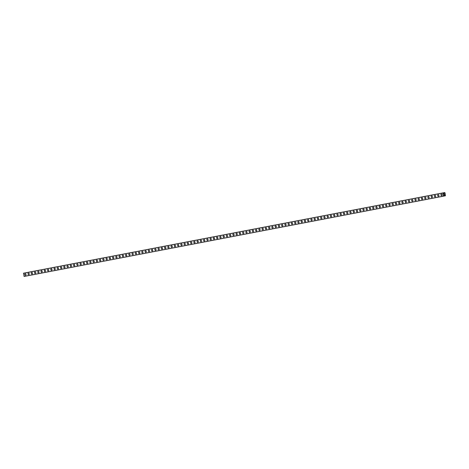 <?xml version="1.0" encoding="UTF-8"?>
<svg xmlns="http://www.w3.org/2000/svg" width="469" height="469" viewBox="0 0 469 469"><rect width="100%" height="100%" fill="white"/><g stroke="black" fill="none" stroke-linecap="round" stroke-linejoin="round"><path stroke-width="0.7" d="M25.537 275.309L25.537 275.309A0.786 0.61 78.5 0 1 25.226 273.761A0.786 0.61 78.5 0 1 25.537 275.309A0.786 0.61 78.5 0 1 25.232 273.761M28.791 274.682A0.786 0.61 78.5 0 1 28.785 274.687A0.786 0.61 78.5 0 1 28.48 273.14A0.786 0.61 78.5 0 1 28.791 274.682A0.786 0.61 78.5 0 1 28.474 273.14M32.044 274.06A0.786 0.61 78.5 0 1 32.039 274.06L32.039 274.06A0.786 0.61 78.5 0 1 31.734 272.518A0.786 0.61 78.5 0 1 32.039 274.06A0.786 0.61 78.5 0 1 31.728 272.518M35.292 273.439A0.786 0.61 78.5 0 1 34.982 271.897A0.786 0.61 78.5 0 1 35.292 273.439A0.786 0.61 78.5 0 1 34.982 271.897M38.546 272.817A0.786 0.61 78.5 0 1 38.229 271.275A0.786 0.61 78.5 0 1 38.235 271.27A0.786 0.61 78.5 0 1 38.546 272.817A0.786 0.61 78.5 0 1 38.229 271.275M41.794 272.196A0.786 0.61 78.5 0 1 41.483 270.648A0.786 0.61 78.5 0 1 41.794 272.196A0.786 0.61 78.5 0 1 41.489 270.648M45.047 271.574A0.786 0.61 78.5 0 1 44.731 270.027A0.786 0.61 78.5 0 1 45.047 271.574A0.786 0.61 78.5 0 1 44.737 270.027M48.295 270.947A0.786 0.61 78.5 0 1 48.295 270.953A0.786 0.61 78.5 0 1 47.985 269.405A0.786 0.61 78.5 0 1 48.295 270.947A0.786 0.61 78.5 0 1 48.289 270.953A0.786 0.61 78.5 0 1 47.99 269.405M51.549 270.326A0.786 0.61 78.5 0 1 51.238 268.784A0.786 0.61 78.5 0 1 51.543 270.326A0.786 0.61 78.5 0 1 51.238 268.784M54.803 269.704A0.786 0.61 78.5 0 1 54.797 269.704L54.797 269.704A0.786 0.61 78.5 0 1 54.486 268.162A0.786 0.61 78.5 0 1 54.797 269.704A0.786 0.61 78.5 0 1 54.492 268.162M58.05 269.083A0.786 0.61 78.5 0 1 57.74 267.541A0.786 0.61 78.5 0 1 58.05 269.083A0.786 0.61 78.5 0 1 57.74 267.541A0.786 0.61 78.5 0 1 57.74 267.535M61.304 268.461A0.786 0.61 78.5 0 1 60.988 266.914A0.786 0.61 78.5 0 1 61.304 268.461A0.786 0.61 78.5 0 1 60.988 266.92A0.786 0.61 78.5 0 1 60.993 266.914M64.552 267.84A0.786 0.61 78.5 0 1 64.241 266.292A0.786 0.61 78.5 0 1 64.552 267.84A0.786 0.61 78.5 0 1 64.247 266.292M67.806 267.213A0.786 0.61 78.5 0 1 67.8 267.219A0.786 0.61 78.5 0 1 67.495 265.671A0.786 0.61 78.5 0 1 67.806 267.219A0.786 0.61 78.5 0 1 67.489 265.671M71.054 266.591L71.054 266.591A0.786 0.61 78.5 0 1 71.048 266.597A0.786 0.61 78.5 0 1 70.749 265.049A0.786 0.61 78.5 0 1 71.054 266.591A0.786 0.61 78.5 0 1 70.743 265.049M74.307 265.97A0.786 0.61 78.5 0 1 73.996 264.428A0.786 0.61 78.5 0 1 74.307 265.97A0.786 0.61 78.5 0 1 73.996 264.428M77.561 265.348A0.786 0.61 78.5 0 1 77.244 263.807A0.786 0.61 78.5 0 1 77.561 265.348A0.786 0.61 78.5 0 1 77.25 263.807M80.809 264.727A0.786 0.61 78.5 0 1 80.498 263.185A0.786 0.61 78.5 0 1 80.498 263.179A0.786 0.61 78.5 0 1 80.809 264.727A0.786 0.61 78.5 0 1 80.498 263.185M84.062 264.106A0.786 0.61 78.5 0 1 83.746 262.558A0.786 0.61 78.5 0 1 84.062 264.106A0.786 0.61 78.5 0 1 83.752 262.558M87.31 263.484L87.31 263.484A0.786 0.61 78.5 0 1 87 261.937A0.786 0.61 78.5 0 1 87.31 263.484A0.786 0.61 78.5 0 1 87.005 261.937M90.564 262.857A0.786 0.61 78.5 0 1 90.558 262.863A0.786 0.61 78.5 0 1 90.247 261.315A0.786 0.61 78.5 0 1 90.564 262.857A0.786 0.61 78.5 0 1 90.558 262.863A0.786 0.61 78.5 0 1 90.253 261.315M93.818 262.235A0.786 0.61 78.5 0 1 93.812 262.235L93.812 262.235A0.786 0.61 78.5 0 1 93.501 260.694A0.786 0.61 78.5 0 1 93.812 262.235A0.786 0.61 78.5 0 1 93.507 260.694M97.065 261.614A0.786 0.61 78.5 0 1 96.755 260.072A0.786 0.61 78.5 0 1 97.065 261.614A0.786 0.61 78.5 0 1 96.755 260.072M100.319 260.993A0.786 0.61 78.5 0 1 100.003 259.451A0.786 0.61 78.5 0 1 100.319 260.993A0.786 0.61 78.5 0 1 100.003 259.451A0.786 0.61 78.5 0 1 100.008 259.445M103.567 260.371A0.786 0.61 78.5 0 1 103.256 258.824A0.786 0.61 78.5 0 1 103.567 260.371A0.786 0.61 78.5 0 1 103.262 258.824M106.821 259.75A0.786 0.61 78.5 0 1 106.51 258.202A0.786 0.61 78.5 0 1 106.821 259.75A0.786 0.61 78.5 0 1 106.504 258.202M110.068 259.123A0.786 0.61 78.5 0 1 110.068 259.128A0.786 0.61 78.5 0 1 110.063 259.128A0.786 0.61 78.5 0 1 109.764 257.581A0.786 0.61 78.5 0 1 110.068 259.123A0.786 0.61 78.5 0 1 109.758 257.581M113.322 258.501A0.786 0.61 78.5 0 1 113.011 256.959A0.786 0.61 78.5 0 1 113.322 258.501A0.786 0.61 78.5 0 1 113.011 256.959M116.576 257.88A0.786 0.61 78.5 0 1 116.57 257.88L116.57 257.88A0.786 0.61 78.5 0 1 116.259 256.338A0.786 0.61 78.5 0 1 116.57 257.88A0.786 0.61 78.5 0 1 116.265 256.338M119.824 257.258A0.786 0.61 78.5 0 1 119.513 255.716A0.786 0.61 78.5 0 1 119.824 257.258A0.786 0.61 78.5 0 1 119.513 255.716L119.513 255.716M123.077 256.637A0.786 0.61 78.5 0 1 122.761 255.095A0.786 0.61 78.5 0 1 122.767 255.089A0.786 0.61 78.5 0 1 123.077 256.637A0.786 0.61 78.5 0 1 122.761 255.095M126.325 256.015A0.786 0.61 78.5 0 1 126.014 254.468A0.786 0.61 78.5 0 1 126.319 256.015A0.786 0.61 78.5 0 1 126.02 254.468M129.579 255.394A0.786 0.61 78.5 0 1 129.262 253.846A0.786 0.61 78.5 0 1 129.573 255.394A0.786 0.61 78.5 0 1 129.268 253.846M132.827 254.767A0.786 0.61 78.5 0 1 132.827 254.773A0.786 0.61 78.5 0 1 132.516 253.225A0.786 0.61 78.5 0 1 132.827 254.767A0.786 0.61 78.5 0 1 132.821 254.773A0.786 0.61 78.5 0 1 132.522 253.225M136.08 254.145A0.786 0.61 78.5 0 1 135.77 252.603A0.786 0.61 78.5 0 1 136.08 254.145A0.786 0.61 78.5 0 1 135.77 252.603M139.334 253.524A0.786 0.61 78.5 0 1 139.017 251.982A0.786 0.61 78.5 0 1 139.334 253.524A0.786 0.61 78.5 0 1 139.023 251.982M142.582 252.902A0.786 0.61 78.5 0 1 142.271 251.361A0.786 0.61 78.5 0 1 142.582 252.902A0.786 0.61 78.5 0 1 142.271 251.361A0.786 0.61 78.5 0 1 142.271 251.355M145.836 252.281A0.786 0.61 78.5 0 1 145.525 250.733A0.786 0.61 78.5 0 1 145.836 252.281A0.786 0.61 78.5 0 1 145.519 250.733M149.083 251.66L149.083 251.66A0.786 0.61 78.5 0 1 148.779 250.112A0.786 0.61 78.5 0 1 149.083 251.66A0.786 0.61 78.5 0 1 148.773 250.112M152.337 251.032A0.786 0.61 78.5 0 1 152.331 251.038A0.786 0.61 78.5 0 1 152.02 249.49A0.786 0.61 78.5 0 1 152.337 251.032A0.786 0.61 78.5 0 1 152.026 249.49M155.591 250.411A0.786 0.61 78.5 0 1 155.585 250.411L155.585 250.411A0.786 0.61 78.5 0 1 155.274 248.869A0.786 0.61 78.5 0 1 155.585 250.411A0.786 0.61 78.5 0 1 155.28 248.869M158.839 249.789A0.786 0.61 78.5 0 1 158.528 248.248A0.786 0.61 78.5 0 1 158.839 249.789A0.786 0.61 78.5 0 1 158.528 248.248M162.092 249.168A0.786 0.61 78.5 0 1 161.776 247.626A0.786 0.61 78.5 0 1 162.092 249.168A0.786 0.61 78.5 0 1 161.776 247.626A0.786 0.61 78.5 0 1 161.782 247.62M165.34 248.547A0.786 0.61 78.5 0 1 165.029 246.999A0.786 0.61 78.5 0 1 165.334 248.547A0.786 0.61 78.5 0 1 165.029 247.005A0.786 0.61 78.5 0 1 165.035 246.999M168.594 247.925A0.786 0.61 78.5 0 1 168.277 246.377A0.786 0.61 78.5 0 1 168.588 247.925A0.786 0.61 78.5 0 1 168.283 246.377M171.842 247.298A0.786 0.61 78.5 0 1 171.842 247.304A0.786 0.61 78.5 0 1 171.531 245.756A0.786 0.61 78.5 0 1 171.842 247.304A0.786 0.61 78.5 0 1 171.537 245.756M175.095 246.676A0.786 0.61 78.5 0 1 175.089 246.676A0.786 0.61 78.5 0 1 175.089 246.682A0.786 0.61 78.5 0 1 174.779 245.135A0.786 0.61 78.5 0 1 175.095 246.676A0.786 0.61 78.5 0 1 174.785 245.135M178.349 246.055A0.786 0.61 78.5 0 1 178.343 246.055L178.343 246.055A0.786 0.61 78.5 0 1 178.032 244.513A0.786 0.61 78.5 0 1 178.343 246.055A0.786 0.61 78.5 0 1 178.038 244.513M181.597 245.434A0.786 0.61 78.5 0 1 181.286 243.892A0.786 0.61 78.5 0 1 181.597 245.434A0.786 0.61 78.5 0 1 181.286 243.892L181.286 243.892M184.85 244.812A0.786 0.61 78.5 0 1 184.534 243.27A0.786 0.61 78.5 0 1 184.54 243.264A0.786 0.61 78.5 0 1 184.85 244.812A0.786 0.61 78.5 0 1 184.534 243.27M188.098 244.191A0.786 0.61 78.5 0 1 187.793 242.643A0.786 0.61 78.5 0 1 188.098 244.191A0.786 0.61 78.5 0 1 187.788 242.643M191.352 243.569A0.786 0.61 78.5 0 1 191.035 242.022A0.786 0.61 78.5 0 1 191.352 243.569A0.786 0.61 78.5 0 1 191.041 242.022M194.6 242.942A0.786 0.61 78.5 0 1 194.6 242.948A0.786 0.61 78.5 0 1 194.594 242.948A0.786 0.61 78.5 0 1 194.289 241.4A0.786 0.61 78.5 0 1 194.6 242.942A0.786 0.61 78.5 0 1 194.295 241.4M197.854 242.321A0.786 0.61 78.5 0 1 197.543 240.779A0.786 0.61 78.5 0 1 197.854 242.321A0.786 0.61 78.5 0 1 197.543 240.779M201.107 241.699A0.786 0.61 78.5 0 1 201.101 241.699L201.101 241.699A0.786 0.61 78.5 0 1 200.791 240.157A0.786 0.61 78.5 0 1 201.101 241.699A0.786 0.61 78.5 0 1 200.796 240.157M204.355 241.078A0.786 0.61 78.5 0 1 204.044 239.536A0.786 0.61 78.5 0 1 204.349 241.078A0.786 0.61 78.5 0 1 204.044 239.536A0.786 0.61 78.5 0 1 204.044 239.53M207.609 240.456A0.786 0.61 78.5 0 1 207.292 238.909A0.786 0.61 78.5 0 1 207.603 240.456A0.786 0.61 78.5 0 1 207.298 238.909M210.857 239.835L210.857 239.835A0.786 0.61 78.5 0 1 210.546 238.287A0.786 0.61 78.5 0 1 210.857 239.835A0.786 0.61 78.5 0 1 210.552 238.287M214.11 239.208A0.786 0.61 78.5 0 1 214.104 239.213A0.786 0.61 78.5 0 1 213.794 237.666A0.786 0.61 78.5 0 1 214.11 239.208A0.786 0.61 78.5 0 1 213.8 237.666M217.364 238.586A0.786 0.61 78.5 0 1 217.358 238.586L217.358 238.586A0.786 0.61 78.5 0 1 217.047 237.044A0.786 0.61 78.5 0 1 217.358 238.586A0.786 0.61 78.5 0 1 217.053 237.044M220.612 237.965A0.786 0.61 78.5 0 1 220.301 236.423A0.786 0.61 78.5 0 1 220.612 237.965A0.786 0.61 78.5 0 1 220.301 236.423M223.865 237.343A0.786 0.61 78.5 0 1 223.555 235.801A0.786 0.61 78.5 0 1 223.865 237.343A0.786 0.61 78.5 0 1 223.549 235.801M227.113 236.722A0.786 0.61 78.5 0 1 226.803 235.18A0.786 0.61 78.5 0 1 226.808 235.174A0.786 0.61 78.5 0 1 227.113 236.722A0.786 0.61 78.5 0 1 226.803 235.18M230.367 236.1A0.786 0.61 78.5 0 1 230.05 234.553A0.786 0.61 78.5 0 1 230.367 236.1A0.786 0.61 78.5 0 1 230.056 234.553M233.615 235.479L233.615 235.479A0.786 0.61 78.5 0 1 233.304 233.931A0.786 0.61 78.5 0 1 233.615 235.479A0.786 0.61 78.5 0 1 233.31 233.931M236.868 234.852A0.786 0.61 78.5 0 1 236.863 234.858A0.786 0.61 78.5 0 1 236.558 233.31A0.786 0.61 78.5 0 1 236.868 234.852A0.786 0.61 78.5 0 1 236.558 233.31M240.122 234.23A0.786 0.61 78.5 0 1 240.116 234.23L240.116 234.23A0.786 0.61 78.5 0 1 239.806 232.688A0.786 0.61 78.5 0 1 240.116 234.23A0.786 0.61 78.5 0 1 239.811 232.688M243.37 233.609A0.786 0.61 78.5 0 1 243.059 232.067A0.786 0.61 78.5 0 1 243.364 233.609A0.786 0.61 78.5 0 1 243.059 232.067L243.059 232.067M246.624 232.987A0.786 0.61 78.5 0 1 246.307 231.446A0.786 0.61 78.5 0 1 246.618 232.987A0.786 0.61 78.5 0 1 246.307 231.446A0.786 0.61 78.5 0 1 246.313 231.44M249.871 232.366A0.786 0.61 78.5 0 1 249.561 230.818A0.786 0.61 78.5 0 1 249.871 232.366A0.786 0.61 78.5 0 1 249.567 230.818M253.125 231.745A0.786 0.61 78.5 0 1 252.809 230.197A0.786 0.61 78.5 0 1 253.125 231.745A0.786 0.61 78.5 0 1 252.814 230.197M256.373 231.117A0.786 0.61 78.5 0 1 256.373 231.123A0.786 0.61 78.5 0 1 256.367 231.123A0.786 0.61 78.5 0 1 256.062 229.576A0.786 0.61 78.5 0 1 256.373 231.117A0.786 0.61 78.5 0 1 256.068 229.576M259.627 230.496A0.786 0.61 78.5 0 1 259.316 228.954A0.786 0.61 78.5 0 1 259.627 230.496A0.786 0.61 78.5 0 1 259.316 228.954M262.88 229.874A0.786 0.61 78.5 0 1 262.875 229.874L262.875 229.874A0.786 0.61 78.5 0 1 262.57 228.333A0.786 0.61 78.5 0 1 262.875 229.874A0.786 0.61 78.5 0 1 262.564 228.333M266.128 229.253A0.786 0.61 78.5 0 1 265.817 227.711A0.786 0.61 78.5 0 1 266.128 229.253A0.786 0.61 78.5 0 1 265.817 227.711A0.786 0.61 78.5 0 1 265.817 227.705M269.382 228.632A0.786 0.61 78.5 0 1 269.065 227.084A0.786 0.61 78.5 0 1 269.382 228.632A0.786 0.61 78.5 0 1 269.065 227.09A0.786 0.61 78.5 0 1 269.071 227.084M272.63 228.01L272.63 228.01A0.786 0.61 78.5 0 1 272.319 226.463A0.786 0.61 78.5 0 1 272.63 228.01A0.786 0.61 78.5 0 1 272.325 226.463M275.883 227.383A0.786 0.61 78.5 0 1 275.878 227.389A0.786 0.61 78.5 0 1 275.567 225.841A0.786 0.61 78.5 0 1 275.883 227.389A0.786 0.61 78.5 0 1 275.573 225.841M279.137 226.762A0.786 0.61 78.5 0 1 279.131 226.762A0.786 0.61 78.5 0 1 279.131 226.767A0.786 0.61 78.5 0 1 278.821 225.22A0.786 0.61 78.5 0 1 279.131 226.762A0.786 0.61 78.5 0 1 278.826 225.22M282.385 226.14A0.786 0.61 78.5 0 1 282.074 224.598A0.786 0.61 78.5 0 1 282.379 226.14A0.786 0.61 78.5 0 1 282.074 224.598M285.639 225.519A0.786 0.61 78.5 0 1 285.322 223.977A0.786 0.61 78.5 0 1 285.633 225.519A0.786 0.61 78.5 0 1 285.328 223.977M288.886 224.897A0.786 0.61 78.5 0 1 288.576 223.355A0.786 0.61 78.5 0 1 288.886 224.897A0.786 0.61 78.5 0 1 288.576 223.355A0.786 0.61 78.5 0 1 288.582 223.35M292.14 224.276A0.786 0.61 78.5 0 1 291.824 222.728A0.786 0.61 78.5 0 1 292.14 224.276A0.786 0.61 78.5 0 1 291.829 222.728M295.388 223.654L295.388 223.654A0.786 0.61 78.5 0 1 295.077 222.107A0.786 0.61 78.5 0 1 295.388 223.654A0.786 0.61 78.5 0 1 295.083 222.107M298.642 223.027A0.786 0.61 78.5 0 1 298.636 223.033A0.786 0.61 78.5 0 1 298.331 221.485A0.786 0.61 78.5 0 1 298.642 223.027A0.786 0.61 78.5 0 1 298.331 221.485M301.895 222.406A0.786 0.61 78.5 0 1 301.889 222.406L301.889 222.406A0.786 0.61 78.5 0 1 301.585 220.864A0.786 0.61 78.5 0 1 301.889 222.406A0.786 0.61 78.5 0 1 301.579 220.864M305.143 221.784A0.786 0.61 78.5 0 1 304.832 220.242A0.786 0.61 78.5 0 1 305.143 221.784A0.786 0.61 78.5 0 1 304.832 220.242L304.832 220.242M308.397 221.163A0.786 0.61 78.5 0 1 308.08 219.621A0.786 0.61 78.5 0 1 308.397 221.163A0.786 0.61 78.5 0 1 308.08 219.621A0.786 0.61 78.5 0 1 308.086 219.615M311.645 220.541A0.786 0.61 78.5 0 1 311.334 218.994A0.786 0.61 78.5 0 1 311.645 220.541A0.786 0.61 78.5 0 1 311.34 218.994M314.898 219.92A0.786 0.61 78.5 0 1 314.582 218.372A0.786 0.61 78.5 0 1 314.898 219.92A0.786 0.61 78.5 0 1 314.588 218.372M318.146 219.293A0.786 0.61 78.5 0 1 318.146 219.299A0.786 0.61 78.5 0 1 318.14 219.299A0.786 0.61 78.5 0 1 317.835 217.751A0.786 0.61 78.5 0 1 318.146 219.293A0.786 0.61 78.5 0 1 317.841 217.751M321.4 218.671A0.786 0.61 78.5 0 1 321.089 217.129A0.786 0.61 78.5 0 1 321.394 218.671A0.786 0.61 78.5 0 1 321.089 217.129M324.654 218.05A0.786 0.61 78.5 0 1 324.648 218.05L324.648 218.05A0.786 0.61 78.5 0 1 324.337 216.508A0.786 0.61 78.5 0 1 324.648 218.05A0.786 0.61 78.5 0 1 324.343 216.508M327.901 217.428A0.786 0.61 78.5 0 1 327.591 215.887A0.786 0.61 78.5 0 1 327.901 217.428A0.786 0.61 78.5 0 1 327.591 215.887L327.591 215.887M331.155 216.807A0.786 0.61 78.5 0 1 330.838 215.265A0.786 0.61 78.5 0 1 331.155 216.807A0.786 0.61 78.5 0 1 330.838 215.265A0.786 0.61 78.5 0 1 330.844 215.259M334.403 216.186L334.403 216.186A0.786 0.61 78.5 0 1 334.092 214.638A0.786 0.61 78.5 0 1 334.403 216.186A0.786 0.61 78.5 0 1 334.098 214.638M337.657 215.564A0.786 0.61 78.5 0 1 337.346 214.016A0.786 0.61 78.5 0 1 337.657 215.564A0.786 0.61 78.5 0 1 337.34 214.016M340.91 214.937A0.786 0.61 78.5 0 1 340.904 214.943A0.786 0.61 78.5 0 1 340.904 214.943A0.786 0.61 78.5 0 1 340.6 213.395A0.786 0.61 78.5 0 1 340.904 214.937A0.786 0.61 78.5 0 1 340.594 213.395M344.158 214.315A0.786 0.61 78.5 0 1 343.847 212.774A0.786 0.61 78.5 0 1 344.158 214.315A0.786 0.61 78.5 0 1 343.847 212.774M347.412 213.694A0.786 0.61 78.5 0 1 347.095 212.152A0.786 0.61 78.5 0 1 347.412 213.694A0.786 0.61 78.5 0 1 347.101 212.152M350.66 213.073A0.786 0.61 78.5 0 1 350.349 211.531A0.786 0.61 78.5 0 1 350.66 213.073A0.786 0.61 78.5 0 1 350.349 211.531A0.786 0.61 78.5 0 1 350.355 211.525M353.913 212.451A0.786 0.61 78.5 0 1 353.597 210.903A0.786 0.61 78.5 0 1 353.913 212.451A0.786 0.61 78.5 0 1 353.603 210.903M357.161 211.83L357.161 211.83A0.786 0.61 78.5 0 1 356.85 210.282A0.786 0.61 78.5 0 1 357.161 211.83A0.786 0.61 78.5 0 1 356.856 210.282M360.415 211.202A0.786 0.61 78.5 0 1 360.409 211.208A0.786 0.61 78.5 0 1 360.104 209.661A0.786 0.61 78.5 0 1 360.415 211.202A0.786 0.61 78.5 0 1 360.409 211.208A0.786 0.61 78.5 0 1 360.104 209.661M363.668 210.581A0.786 0.61 78.5 0 1 363.663 210.581L363.663 210.581A0.786 0.61 78.5 0 1 363.352 209.039A0.786 0.61 78.5 0 1 363.663 210.581A0.786 0.61 78.5 0 1 363.358 209.039M366.916 209.96A0.786 0.61 78.5 0 1 366.606 208.418A0.786 0.61 78.5 0 1 366.916 209.96A0.786 0.61 78.5 0 1 366.606 208.418L366.606 208.418M370.17 209.338A0.786 0.61 78.5 0 1 369.853 207.796A0.786 0.61 78.5 0 1 370.17 209.338A0.786 0.61 78.5 0 1 369.853 207.796A0.786 0.61 78.5 0 1 369.859 207.79M373.418 208.717A0.786 0.61 78.5 0 1 373.107 207.169A0.786 0.61 78.5 0 1 373.418 208.717A0.786 0.61 78.5 0 1 373.107 207.175A0.786 0.61 78.5 0 1 373.113 207.169M376.671 208.095A0.786 0.61 78.5 0 1 376.361 206.548A0.786 0.61 78.5 0 1 376.671 208.095A0.786 0.61 78.5 0 1 376.355 206.548M379.919 207.468A0.786 0.61 78.5 0 1 379.919 207.474A0.786 0.61 78.5 0 1 379.614 205.926A0.786 0.61 78.5 0 1 379.919 207.474A0.786 0.61 78.5 0 1 379.609 205.926M383.173 206.847A0.786 0.61 78.5 0 1 383.167 206.847A0.786 0.61 78.5 0 1 383.167 206.852A0.786 0.61 78.5 0 1 382.862 205.305A0.786 0.61 78.5 0 1 383.173 206.847A0.786 0.61 78.5 0 1 382.862 205.305M386.427 206.225A0.786 0.61 78.5 0 1 386.421 206.225L386.421 206.225A0.786 0.61 78.5 0 1 386.11 204.683A0.786 0.61 78.5 0 1 386.421 206.225A0.786 0.61 78.5 0 1 386.116 204.683M389.675 205.604A0.786 0.61 78.5 0 1 389.364 204.062A0.786 0.61 78.5 0 1 389.675 205.604A0.786 0.61 78.5 0 1 389.364 204.062L389.364 204.062M392.928 204.982A0.786 0.61 78.5 0 1 392.612 203.44A0.786 0.61 78.5 0 1 392.928 204.982A0.786 0.61 78.5 0 1 392.612 203.44A0.786 0.61 78.5 0 1 392.617 203.435M396.176 204.361A0.786 0.61 78.5 0 1 395.865 202.813A0.786 0.61 78.5 0 1 396.17 204.361A0.786 0.61 78.5 0 1 395.871 202.813M399.43 203.739A0.786 0.61 78.5 0 1 399.113 202.192A0.786 0.61 78.5 0 1 399.424 203.739A0.786 0.61 78.5 0 1 399.119 202.192M402.683 203.112A0.786 0.61 78.5 0 1 402.678 203.118A0.786 0.61 78.5 0 1 402.678 203.118A0.786 0.61 78.5 0 1 402.367 201.57A0.786 0.61 78.5 0 1 402.678 203.112A0.786 0.61 78.5 0 1 402.373 201.57M405.931 202.491A0.786 0.61 78.5 0 1 405.621 200.949A0.786 0.61 78.5 0 1 405.931 202.491A0.786 0.61 78.5 0 1 405.621 200.949M409.185 201.869A0.786 0.61 78.5 0 1 408.868 200.327A0.786 0.61 78.5 0 1 409.185 201.869A0.786 0.61 78.5 0 1 408.874 200.327M412.433 201.248A0.786 0.61 78.5 0 1 412.122 199.706A0.786 0.61 78.5 0 1 412.433 201.248A0.786 0.61 78.5 0 1 412.122 199.706A0.786 0.61 78.5 0 1 412.128 199.7M415.686 200.626A0.786 0.61 78.5 0 1 415.376 199.079A0.786 0.61 78.5 0 1 415.686 200.626A0.786 0.61 78.5 0 1 415.37 199.079M418.934 200.005L418.934 200.005A0.786 0.61 78.5 0 1 418.629 198.457A0.786 0.61 78.5 0 1 418.934 200.005A0.786 0.61 78.5 0 1 418.624 198.457M422.188 199.378A0.786 0.61 78.5 0 1 422.182 199.384A0.786 0.61 78.5 0 1 421.877 197.836A0.786 0.61 78.5 0 1 422.188 199.378A0.786 0.61 78.5 0 1 421.877 197.836M425.442 198.756A0.786 0.61 78.5 0 1 425.436 198.756L425.436 198.756A0.786 0.61 78.5 0 1 425.125 197.215A0.786 0.61 78.5 0 1 425.436 198.756A0.786 0.61 78.5 0 1 425.131 197.215M428.689 198.135A0.786 0.61 78.5 0 1 428.379 196.593A0.786 0.61 78.5 0 1 428.689 198.135A0.786 0.61 78.5 0 1 428.379 196.593L428.379 196.593M431.943 197.513A0.786 0.61 78.5 0 1 431.627 195.972A0.786 0.61 78.5 0 1 431.943 197.513A0.786 0.61 78.5 0 1 431.632 195.972M435.191 196.892A0.786 0.61 78.5 0 1 434.88 195.344A0.786 0.61 78.5 0 1 435.185 196.892A0.786 0.61 78.5 0 1 434.88 195.35A0.786 0.61 78.5 0 1 434.886 195.344M438.445 196.271A0.786 0.61 78.5 0 1 438.128 194.723A0.786 0.61 78.5 0 1 438.439 196.271A0.786 0.61 78.5 0 1 438.134 194.723M441.692 195.649L441.692 195.649A0.786 0.61 78.5 0 1 441.382 194.102A0.786 0.61 78.5 0 1 441.692 195.649A0.786 0.61 78.5 0 1 441.388 194.102M444.125 194.828L444.061 194.494L444.125 194.828M444.483 194.758L444.419 194.424L444.524 194.793L444.108 194.875L444.061 194.494M444.108 194.875L444.448 194.418M444.061 194.225L444.032 193.838M444.36 194.107L444.29 193.756L444.36 194.107M444.29 193.756L444.407 194.195L444.079 193.902M444.401 194.195L444.313 193.75M445.151 193.504L445.456 195.778L443.903 195.491L443.516 196.171L442.883 192.941L444.061 193.31L443.492 193.416L444.823 192.548L445.151 193.504M444.483 195.38L443.914 195.485M23.579 273.198L442.988 192.917L23.579 273.198L24.107 276.452L443.516 196.171M444.823 192.548L25.004 272.929M442.883 192.941L23.473 273.222M442.859 193.005L23.45 273.286M443.469 196.124L24.06 276.405M444.436 192.624L25.027 272.905M444.407 192.653L443 192.923M444.764 195.673L443.756 195.866M445.034 195.843L443.645 196.106M445.069 195.854L443.639 196.13L445.069 195.854M444.243 192.894L443.099 193.111M444.788 195.684L443.75 195.884"/></g></svg>
